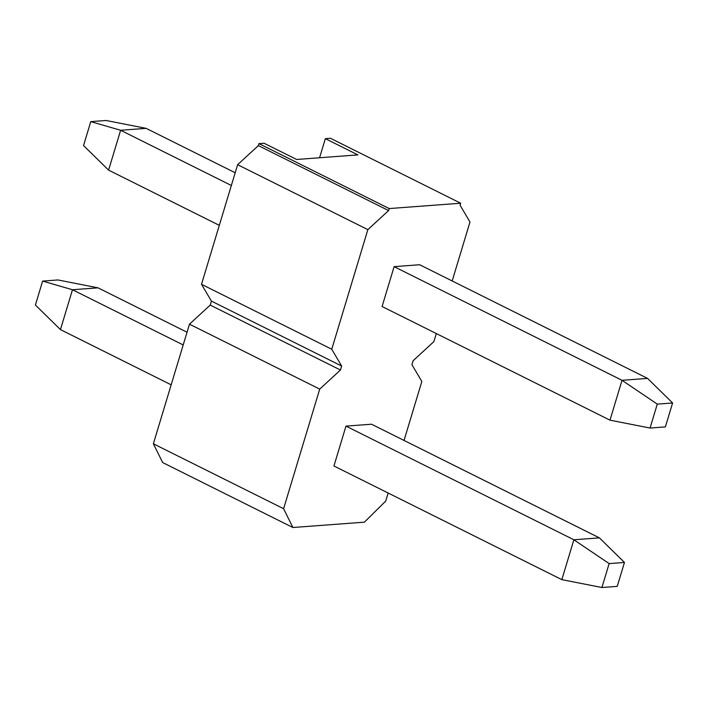 <?xml version="1.0" encoding="UTF-8"?>
<svg xmlns="http://www.w3.org/2000/svg" width="708" height="708" viewBox="0 0 708 708"><rect width="100%" height="100%" fill="white"/><g stroke="black" fill="none" stroke-linecap="round" stroke-linejoin="round"><path stroke-width="1.06" d="M452.182 280.961L469.979 222.011L460.076 205.214L460.678 203.223L330.45 138.281L325.344 138.662L319.574 157.76M283.598 508.716L319.715 389.117L189.478 324.175L153.371 443.774L162.672 462.563L292.9 527.513L283.598 508.716L153.371 443.774M292.9 527.513L364.381 522.168L385.718 501.087L388.152 493.025M404.038 440.438L421.835 381.479L411.932 364.691L413.136 360.699L433.871 341.619L436.305 333.556M394.117 266.651L382.081 306.52L609.986 420.163L622.022 380.302L647.555 378.391L419.649 264.739L394.117 266.651L622.022 380.302L657.281 404.126L650.059 428.048L665.378 426.906L672.6 402.985L657.281 404.126M345.973 426.119L333.937 465.988L561.842 579.64L573.878 539.77L599.41 537.868L371.496 424.216L345.973 426.119L573.878 539.77L609.137 563.603L601.915 587.516L617.234 586.374L624.456 562.453L609.137 563.603M460.678 203.223L389.196 208.559L388.595 210.559L367.859 229.64L331.751 349.248L341.654 366.045L340.451 370.027L319.715 389.117M389.196 208.559L258.96 143.618L264.066 143.237L296.625 159.477L357.903 154.893L325.344 138.662M258.96 143.618L258.358 145.618L237.623 164.698L201.514 284.306L211.418 301.104L210.214 305.086L189.478 324.175M331.751 349.248L201.514 284.306M237.623 164.698L367.859 229.64M340.451 370.027L210.214 305.086M341.654 366.045L211.418 301.104M388.595 210.559L258.358 145.618M171.168 384.825L60.445 329.609L35.4 305.015L42.622 281.094L57.941 279.952L98.014 287.837L187.045 332.229M98.014 287.837L72.482 289.74L183.204 344.955M42.622 281.094L72.482 289.74L60.445 329.609M601.915 587.516L561.842 579.64M624.456 562.453L599.41 537.868M219.312 225.348L108.59 170.132L83.544 145.547L90.766 121.626L106.085 120.484L146.158 128.36L235.198 172.761M146.158 128.36L120.626 130.272L231.348 185.478M90.766 121.626L120.626 130.272L108.59 170.132M650.059 428.048L609.986 420.163M672.6 402.985L647.555 378.391"/></g></svg>
